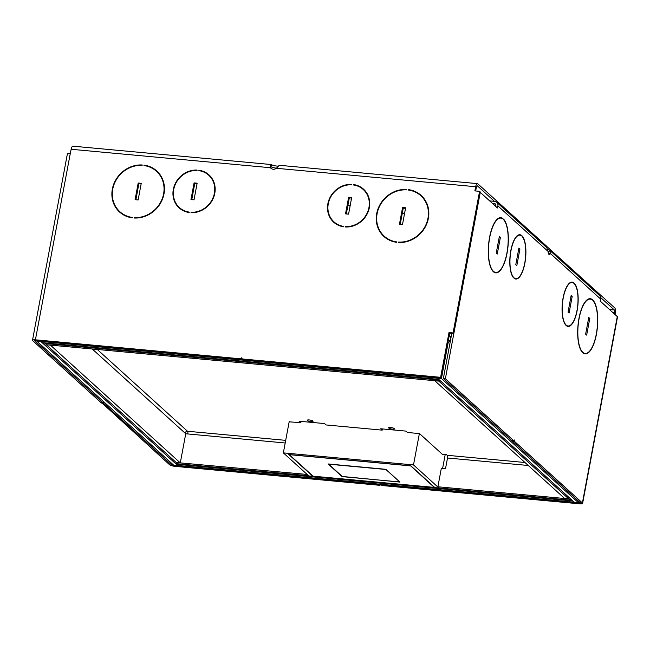 <?xml version="1.0" encoding="UTF-8"?>
<svg xmlns="http://www.w3.org/2000/svg" width="650" height="650" viewBox="0 0 650 650"><rect width="100%" height="100%" fill="white"/><g stroke="black" fill="none" stroke-linecap="round" stroke-linejoin="round"><path stroke-width="0.97" d="M381.249 484.892L579.02 503.198A2.186 0.52 -169.4 0 0 580.474 502.978A2.186 0.52 -169.4 0 0 580.369 502.767L512.289 441.049L514.321 441.236L582.4 502.954A4.363 1.04 -169.4 0 1 582.619 503.376A4.363 1.04 -169.4 0 1 579.711 503.823L381.932 485.517L380.811 484.291M379.852 484.201L379.21 484.705L174.322 465.733A2.186 0.52 -169.4 0 1 171.6 464.921L103.521 403.211L103.374 401.854L102.838 402.586L34.759 340.868A2.186 0.52 -169.4 0 1 34.645 340.657A2.186 0.52 -169.4 0 1 36.099 340.429L240.996 359.401L242.052 358.572M614.38 313.942L614.616 312.65A2.186 0.764 95.3 0 0 614.323 309.944L600.624 297.529M615.062 314.567L615.306 313.276A4.363 1.536 95.3 0 0 614.713 307.864L546.154 245.863M101.424 402.456L169.569 464.734A4.363 1.04 -169.4 0 0 175.013 466.359L379.901 485.323L379.21 484.705M380.965 484.494L379.901 485.323M489.677 200.907L494.585 201.354A4.363 3.949 -47.8 0 1 496.738 202.288A4.363 3.949 -47.8 0 1 497.876 205.896L497.486 207.984L480.261 192.368L445.38 378.739L513.63 440.611L514.174 439.887L514.321 441.236M512.224 440.481L512.289 441.049M496.738 202.288L546.845 247.723L548.064 251.396A4.582 1.609 95.3 0 0 549.291 254.532A4.582 1.609 95.3 0 0 550.428 253.541L549.551 250.169L599.479 295.425A4.363 3.949 132.2 0 1 600.616 299.033L600.226 301.113L617.281 316.574A4.363 1.04 10.6 0 1 617.5 317.005L582.619 503.376M566.451 325.772L566.532 325.349A21.816 7.678 95.3 0 0 568.108 325.991A21.816 7.678 95.3 0 0 577.371 308.246A21.816 7.678 95.3 0 0 574.316 283.741L574.397 283.327A22.254 7.833 95.3 0 1 577.517 308.319A22.254 7.833 95.3 0 1 568.067 326.43A22.254 7.833 95.3 0 1 566.451 325.772M592.345 299.593L592.264 300.007A27.276 9.596 95.3 0 0 590.224 299.146A27.276 9.596 95.3 0 0 578.622 321.449A27.276 9.596 95.3 0 0 582.53 352.04L582.449 352.454A27.706 9.75 95.3 0 1 578.476 321.376A27.706 9.75 95.3 0 1 590.265 298.716A27.706 9.75 95.3 0 1 592.345 299.593L591.484 299.512M583.074 353.015A27.706 9.75 95.3 0 0 585.154 353.901A27.706 9.75 95.3 0 0 596.936 331.232A27.706 9.75 95.3 0 0 592.962 300.154L592.889 300.576A27.276 9.596 95.3 0 1 596.789 331.159A27.276 9.596 95.3 0 1 585.195 353.462A27.276 9.596 95.3 0 1 583.148 352.601L583.074 353.015M571.155 295.474L572.187 296.408L569.075 313.064L568.043 312.13L571.155 295.474M588.754 317.509L589.786 318.443L586.666 335.099L585.634 334.165L588.754 317.509M514.191 278.387A22.254 7.833 95.3 0 0 515.799 279.053A22.254 7.833 95.3 0 0 525.249 260.942A22.254 7.833 95.3 0 0 522.137 235.95L522.056 236.364A21.816 7.678 95.3 0 1 525.102 260.869A21.816 7.678 95.3 0 1 515.84 278.614A21.816 7.678 95.3 0 1 514.272 277.973L514.191 278.387M518.326 235.024L519.862 235.162A21.816 7.678 95.3 0 1 521.438 235.804L521.511 235.389A22.254 7.833 95.3 0 0 519.903 234.731A22.254 7.833 95.3 0 0 510.453 252.842A22.254 7.833 95.3 0 0 513.573 277.826L513.183 277.371M519.862 235.162A21.816 7.678 95.3 0 0 510.599 252.907A21.816 7.678 95.3 0 0 513.646 277.412M493.675 271.976A27.706 9.75 95.3 0 0 495.755 272.854A27.706 9.75 95.3 0 0 507.544 250.193A27.706 9.75 95.3 0 0 503.571 219.115L503.49 219.529A27.276 9.596 95.3 0 1 507.398 250.12A27.276 9.596 95.3 0 1 495.796 272.423A27.276 9.596 95.3 0 1 493.756 271.562L493.675 271.976M502.946 218.554L502.872 218.969A27.276 9.596 95.3 0 0 500.825 218.107A27.276 9.596 95.3 0 0 489.231 240.411A27.276 9.596 95.3 0 0 493.131 271.001L493.058 271.416A27.706 9.75 95.3 0 1 489.084 240.338A27.706 9.75 95.3 0 1 500.866 217.677A27.706 9.75 95.3 0 1 502.946 218.554L502.093 218.473M519.927 249.031L516.807 265.688L515.775 264.753L518.895 248.097L519.927 249.031L518.741 248.918M500.386 237.404L497.266 254.061L496.234 253.126L499.354 236.47L500.386 237.404L499.2 237.291M573.779 282.766L573.698 283.181A21.816 7.678 95.3 0 0 572.13 282.539A21.816 7.678 95.3 0 0 562.859 300.284A21.816 7.678 95.3 0 0 565.914 324.789L565.833 325.203A22.254 7.833 95.3 0 1 562.713 300.219A22.254 7.833 95.3 0 1 572.171 282.108A22.254 7.833 95.3 0 1 573.779 282.766L572.739 282.669M565.914 324.789L565.443 324.748M571.626 282.498A22.254 7.833 95.3 0 0 571.131 282.206M548.372 253.403A4.582 1.609 95.3 0 0 548.397 253.354L548.08 251.778M495.714 206.375L495.844 205.709A2.186 1.974 -47.8 0 0 494.203 203.442L492.286 203.263M513.63 440.611L511.599 440.424L443.349 378.552L451.807 333.369M500.508 218.075A27.706 9.75 95.3 0 0 499.834 217.734M494.756 272.61A27.706 9.75 95.3 0 0 495.479 272.391M519.366 235.121A22.254 7.833 95.3 0 0 518.871 234.829M514.8 278.769A22.254 7.833 95.3 0 0 515.344 278.574M584.147 353.649A27.706 9.75 95.3 0 0 584.878 353.429M589.908 299.122A27.706 9.75 95.3 0 0 589.233 298.773M567.068 326.146A22.254 7.833 95.3 0 0 567.604 325.951M445.38 378.739L443.349 378.552M548.178 251.867L549.729 250.339L547.267 249.113M548.397 253.354L550.428 253.541L600.616 299.033M546.114 247.049L546.333 245.879M545.959 246.911L546.171 245.789L477.799 183.804A4.363 1.536 95.3 0 0 477.417 183.625A4.363 1.536 95.3 0 0 475.646 186.721L474.866 190.889L479.57 191.319L453.066 332.93L448.996 332.548L440.619 377.325L242.336 358.963L241.516 357.833L240.305 358.776L35.417 339.812A4.363 1.04 -169.4 0 0 32.5 340.251A4.363 1.04 -169.4 0 0 32.719 340.681L100.799 402.399L102.838 402.586M101.489 403.016L103.521 403.211M32.5 340.251L67.381 153.879A4.363 1.04 10.6 0 1 70.289 153.433L71.151 149.273A4.363 1.536 -84.7 0 1 72.93 146.177L270.928 164.507M479.57 191.319L480.253 191.945L453.757 333.548L449.686 333.174L441.309 377.942L243.027 359.588L242.336 358.963M494.463 201.346L477.409 185.884A2.186 0.764 95.3 0 0 477.222 185.794A2.186 0.764 95.3 0 0 476.328 187.346L475.654 190.962M276.502 168.139A4.582 1.097 10.6 0 1 271.05 166.782L270.416 167.245L271.099 168.342A4.582 4.144 -47.8 0 0 271.269 168.561M405.527 208.333L403.26 208.122L400.246 224.234M351.593 198.039L349.326 197.836L346.312 213.939M411.751 190.743A27.706 25.074 132.2 0 1 421.493 195.756M420.859 195.764A27.276 24.684 132.2 0 1 425.62 225.436A27.276 24.684 132.2 0 1 398.588 242.068L398.515 242.482A27.706 25.074 132.2 0 0 425.986 225.591A27.706 25.074 132.2 0 0 421.151 195.439A27.706 25.074 132.2 0 0 408.403 189.621L408.322 190.044A27.276 24.684 132.2 0 1 420.859 195.764L421.549 196.389A27.276 24.684 132.2 0 1 427.432 204.961M384.28 236.803A27.706 25.074 132.2 0 1 378.341 227.597M394.022 241.816A27.276 24.684 132.2 0 1 384.914 236.795L384.223 236.178A27.276 24.684 132.2 0 1 379.462 206.505A27.276 24.684 132.2 0 1 406.494 189.873L406.575 189.451A27.706 25.074 132.2 0 0 379.096 206.343A27.706 25.074 132.2 0 0 383.931 236.494A27.706 25.074 132.2 0 0 396.679 242.312L396.76 241.898A27.276 24.684 132.2 0 1 384.223 236.178M356.054 185.518A22.254 20.142 132.2 0 1 363.894 189.507M363.261 189.516A21.816 19.744 132.2 0 1 367.112 213.168A21.816 19.744 132.2 0 1 345.629 226.566L345.548 226.988A22.254 20.142 132.2 0 0 367.477 213.322A22.254 20.142 132.2 0 0 363.553 189.191A22.254 20.142 132.2 0 0 353.494 184.543L353.413 184.957A21.816 19.744 132.2 0 1 363.261 189.516L363.951 190.141A21.816 19.744 132.2 0 1 368.631 196.918M334.011 222.479A22.254 20.142 132.2 0 1 329.274 215.061M341.851 226.46A21.816 19.744 132.2 0 1 334.644 222.471L333.954 221.845A21.816 19.744 132.2 0 1 330.102 198.193A21.816 19.744 132.2 0 1 351.585 184.795L351.666 184.373A22.254 20.142 132.2 0 0 329.737 198.039A22.254 20.142 132.2 0 0 333.661 222.17A22.254 20.142 132.2 0 0 343.72 226.818L343.801 226.395A21.816 19.744 132.2 0 1 333.954 221.845M141.148 183.852L138.889 183.649L135.874 199.753M197.031 183.731L194.773 183.528L191.758 199.631M119.901 212.331A27.706 25.074 132.2 0 1 113.961 203.125M129.651 217.344A27.276 24.684 132.2 0 1 120.534 212.322L119.852 211.697A27.276 24.684 132.2 0 1 115.091 182.032A27.276 24.684 132.2 0 1 142.123 165.401L142.196 164.978A27.706 25.074 132.2 0 0 114.725 181.87A27.706 25.074 132.2 0 0 119.559 212.022A27.706 25.074 132.2 0 0 132.308 217.839L132.381 217.425A27.276 24.684 132.2 0 1 119.852 211.697M147.371 166.27A27.706 25.074 132.2 0 1 157.121 171.283M156.487 171.291A27.276 24.684 132.2 0 1 161.249 200.964A27.276 24.684 132.2 0 1 134.217 217.596L134.136 218.01A27.706 25.074 132.2 0 0 161.614 201.118A27.706 25.074 132.2 0 0 156.78 170.966A27.706 25.074 132.2 0 0 144.032 165.149L143.951 165.563A27.276 24.684 132.2 0 1 156.487 171.291L157.17 171.909A27.276 24.684 132.2 0 1 163.061 180.489M179.449 208.171A22.254 20.142 132.2 0 1 174.72 200.752M187.289 212.152A21.816 19.744 132.2 0 1 180.082 208.162L179.4 207.537A21.816 19.744 132.2 0 1 175.549 183.885A21.816 19.744 132.2 0 1 197.031 170.487L197.104 170.064A22.254 20.142 132.2 0 0 175.183 183.731A22.254 20.142 132.2 0 0 179.099 207.862A22.254 20.142 132.2 0 0 189.166 212.509L189.239 212.087A21.816 19.744 132.2 0 1 179.4 207.537M201.5 171.21A22.254 20.142 132.2 0 1 209.341 175.199M208.707 175.207A21.816 19.744 132.2 0 1 212.558 198.859A21.816 19.744 132.2 0 1 191.076 212.257L190.994 212.68A22.254 20.142 132.2 0 0 212.924 199.014A22.254 20.142 132.2 0 0 208.999 174.882A22.254 20.142 132.2 0 0 198.941 170.235L198.859 170.649A21.816 19.744 132.2 0 1 208.707 175.207L209.389 175.833A21.816 19.744 132.2 0 1 214.069 182.609M271.099 168.342L270.408 167.724A4.582 4.144 -47.8 0 0 270.904 168.269A4.582 4.144 -47.8 0 0 276.388 168.277L279.175 165.336L279.662 165.457M197.137 183.186L194.082 182.902L190.97 199.558L194.017 199.843L197.137 183.186M141.253 183.308L138.198 183.024L135.086 199.68L138.133 199.964L141.253 183.308M348.644 197.21L345.524 213.866L348.571 214.151L351.691 197.494L348.644 197.21L349.326 197.836M402.577 207.496L399.457 224.161L402.512 224.437L405.624 207.781L402.577 207.496L403.26 208.122M198.941 170.235L199.509 170.755M191.076 212.257L191.555 212.696M144.032 165.149L144.593 165.661M134.217 217.596L134.704 218.034M194.082 182.902L194.773 183.528M138.198 183.024L138.889 183.649M353.494 184.543L354.063 185.063M345.629 226.566L346.109 227.004M408.403 189.621L408.964 190.133M398.588 242.068L399.076 242.507M240.305 358.776L240.996 359.401M270.506 166.733L271.05 166.782L270.562 166.701L270.627 164.548L270.408 167.724L71.151 149.273M271.05 166.782L271.44 164.702L270.627 164.548L271.44 164.702A4.582 1.097 10.6 0 0 278.241 166.083M351.325 199.461L350.862 199.038L351.39 199.087M402.358 212.981A27.706 6.622 -169.4 0 0 404.552 213.541M402.374 212.875A27.276 6.524 -169.4 0 0 404.568 213.436M347.896 205.506A22.254 5.322 -169.4 0 0 350.09 206.05M347.912 205.392A21.816 5.216 -169.4 0 0 350.106 205.944M453.757 333.548L453.066 332.93M449.686 333.174L448.996 332.548M441.309 377.942L440.619 377.325M493.131 271.001L492.643 270.952M521.511 235.389L520.479 235.292M589.786 318.443L588.599 318.329M572.187 296.408L571.001 296.294M582.53 352.04L582.043 351.991M574.015 502.174L177.856 465.506L176.483 464.254L572.642 500.931L574.039 502.036M176.727 462.979L176.483 464.254M438.547 379.364L42.388 342.696L41.015 341.445L437.174 378.121L438.571 379.226M437.271 377.569L437.174 378.121M41.121 340.901L41.015 341.445M451.1 337.123L449.256 335.457A6.549 5.923 132.2 0 1 450.881 338.317M450.418 340.779L448.305 340.584M578.557 501.126L578.289 502.572L441.439 378.519L448.175 342.558L450.344 341.177M441.439 378.519L437.377 378.137L574.218 502.198L578.289 502.572M437.377 378.137L437.474 377.593M36.741 341.055L40.812 341.429L177.653 465.481L173.591 465.108L36.741 341.055L36.847 340.502M40.812 341.429L40.917 340.876M528.239 465.481L447.509 458.006A2.186 0.764 95.3 0 0 447.208 455.301L446.452 454.618L442.284 454.228L419.518 433.599L407.42 432.477L405.909 431.104L380.689 428.773L382.208 430.137L326.072 424.946L324.561 423.573L299.341 421.241L300.861 422.614L289.161 421.858M388.765 428.058A2.949 0.707 -169.4 0 0 391.918 429.098A2.949 0.707 -169.4 0 0 394.404 428.854A2.949 0.707 -169.4 0 0 394.257 428.569A2.949 0.707 -169.4 0 0 391.105 427.538A2.949 0.707 -169.4 0 0 388.619 427.773A2.949 0.707 -169.4 0 0 388.765 428.058M307.418 420.534A2.949 0.707 -169.4 0 0 310.57 421.566A2.949 0.707 -169.4 0 0 313.064 421.33A2.949 0.707 -169.4 0 0 312.91 421.038A2.949 0.707 -169.4 0 0 309.757 420.006A2.949 0.707 -169.4 0 0 307.271 420.241A2.949 0.707 -169.4 0 0 307.418 420.534M382.428 428.927L382.208 430.137M301.088 421.403L300.861 422.614M285.204 442.983L187.809 433.964A2.186 0.764 95.3 0 0 187.509 431.259L285.699 440.351M46.321 344.736L176.215 462.524L180.286 462.898L185.737 433.745L185.088 433.152A2.186 1.974 132.2 0 1 187.509 431.259L97.272 349.456M180.286 462.898L50.391 345.118M46.321 344.768L50.383 345.142M44.907 343.484L437.401 379.819L438.782 381.071L46.28 344.736L45.012 342.94M437.507 379.275L437.401 379.819M439.043 379.657L438.782 381.071M439.075 379.681L438.815 381.103L568.709 498.859L568.977 497.445M568.709 498.859L564.647 498.485L434.753 380.697M438.815 381.103L434.744 380.721M447.509 458.006L445.518 468.626L441.35 468.244L437.881 486.777L568.75 498.891L569.01 497.477M307.158 474.459L176.256 462.524M187.809 433.964L185.737 433.777M308.531 475.702L177.629 463.799L176.256 462.556M570.391 498.721L570.123 500.134L439.254 488.02L437.881 486.777M308.49 475.914L307.117 474.671M570.123 500.134L568.75 498.891M288.795 454.504L410.816 465.798L434.882 487.614L438.953 487.996L413.506 464.929L283.351 452.879L308.799 475.946L312.869 476.32L288.795 454.504M419.372 433.582L413.506 464.929M289.217 421.533L283.351 452.879M445.218 454.504L442.626 468.358M342.176 476.743L328.071 463.954L385.832 469.3L399.937 482.089L342.233 476.458M410.548 465.887L289.339 454.667L313.064 476.174L434.273 487.394L410.564 465.774M385.669 469.284L399.441 481.642M399.392 481.926L342.444 476.653L328.697 464.181L385.637 469.454M579.28 501.784L579.02 503.198M174.428 465.181L174.322 465.733M614.616 312.65L612.763 312.479M497.876 205.896L548.064 251.396M617.281 316.574L582.4 502.954M494.203 203.442L495.844 204.929M548.137 252.338L548.576 252.728M614.323 309.944L609.472 309.498M171.86 463.539L171.6 464.921M70.289 153.433L35.417 339.812M276.388 168.277L475.646 186.721M447.208 455.301L524.948 462.499M92.243 348.985L185.088 433.152M570.586 282.401L572.13 282.539M279.419 165.295L477.417 183.625M499.111 217.945L500.825 218.107M494.081 272.261L495.796 272.423M514.304 278.476L515.84 278.614M583.481 353.308L585.195 353.462M588.502 298.992L590.224 299.146M566.564 325.853L568.108 325.991"/></g></svg>

